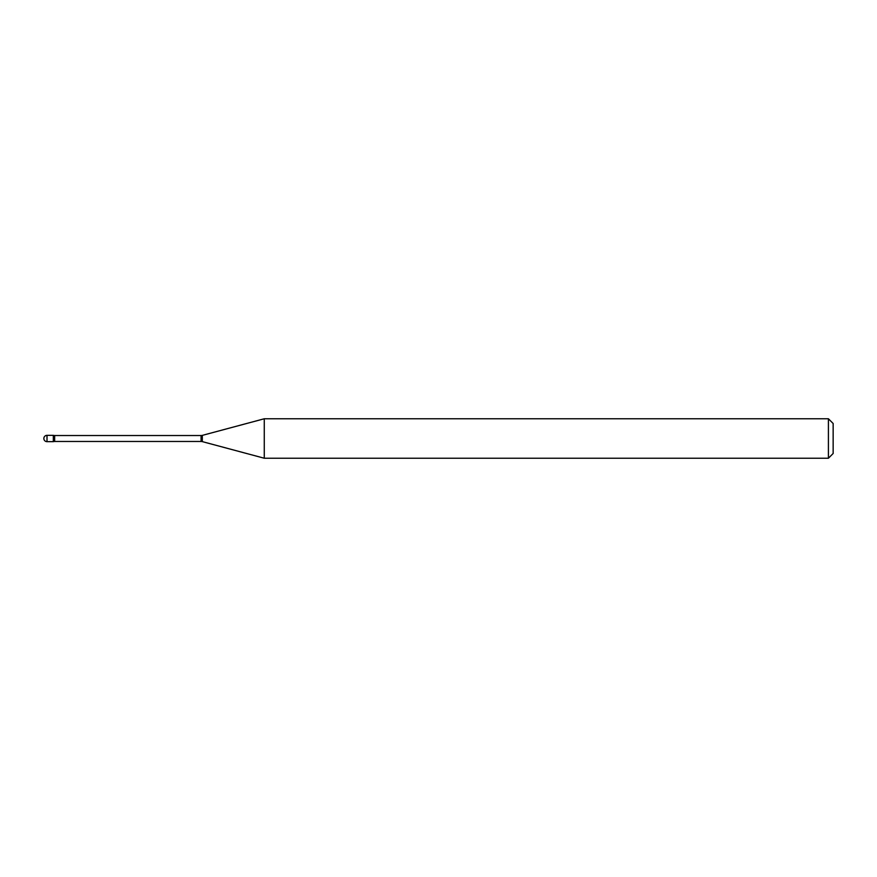 <?xml version="1.0" encoding="UTF-8"?>
<svg xmlns="http://www.w3.org/2000/svg" width="877" height="877" viewBox="0 0 877 877"><rect width="100%" height="100%" fill="white"/><g stroke="black" fill="none" stroke-linecap="round" stroke-linejoin="round"><path stroke-width="1.32" d="M264.273 458.232L264.273 418.767L202.313 435.376A4.736 4.736 0 0 1 201.085 435.529L54.648 435.529A4.736 4.736 0 0 1 53.322 435.343L53.322 441.657A4.736 4.736 0 0 1 54.648 441.471L201.085 441.471A4.736 4.736 0 0 1 202.313 441.624L264.273 458.232L828.414 458.232L828.414 418.767L833.15 423.503L833.15 453.497L828.414 458.232M47.007 435.343A3.157 3.157 0 0 0 43.85 438.5A3.157 3.157 0 0 0 47.007 441.657L53.322 441.657L53.322 435.343L47.007 435.343L47.007 441.657M264.273 418.767L828.414 418.767M54.648 435.529L54.648 441.471M201.085 435.529L201.085 441.471M202.313 435.376L202.313 441.624"/></g></svg>
